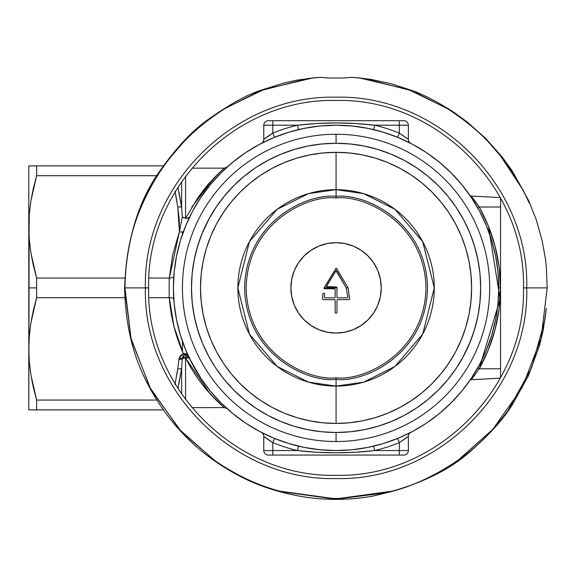 <?xml version="1.0" encoding="UTF-8"?>
<svg xmlns="http://www.w3.org/2000/svg" width="576" height="576" viewBox="0 0 576 576"><rect width="100%" height="100%" fill="white"/><g stroke="black" fill="none" stroke-linecap="round" stroke-linejoin="round"><path stroke-width="0.86" d="M174.974 384.602L177.732 368.935A4.522 2.246 7.3 0 0 181.642 368.165L181.642 394.078L181.642 368.165L182.254 358.87A4.522 2.65 180 0 1 185.558 358.027L185.558 399.557L185.558 358.027A4.522 2.65 0 0 0 182.254 358.87A3.319 2.873 0 0 1 182.362 358.358L182.7 356.573L183.989 355.061L187.589 355.082M185.558 216.238L185.558 176.213L185.558 218.347L182.254 216.929L181.642 207.605L181.642 181.692L181.642 207.605A4.522 2.246 172.7 0 0 177.732 206.834L174.974 191.167M182.434 231.898L182.434 234.418L182.434 231.898M29.038 235.548L29.326 213.962L30.866 201.089L33.343 188.338L36.626 175.709L36.626 165.881L163.339 165.881L28.8 165.881L36.626 165.881L36.626 175.709L156.802 175.709L36.626 175.709L30.866 201.089L29.326 213.962L28.8 226.879L29.326 239.803L28.8 226.879L28.8 287.885L36.626 287.885L36.626 278.057L33.329 265.378L30.859 252.626L29.326 239.803L30.859 252.626L36.626 278.057L124.826 278.057L36.626 278.057L36.626 297.713L124.826 297.713L36.626 297.713L30.866 323.093L29.326 335.966L28.8 348.883L29.326 361.807L30.859 374.63L36.626 400.061L156.802 400.061L36.626 400.061L32.047 381.334M472.01 197.071L471.197 196.042L500.285 197.568L471.197 196.042L479.196 207L500.551 207L500.551 368.77L479.196 368.77L477.713 367.884L479.196 368.77L488.376 349.747L495.05 329.702L499.097 308.966L500.458 287.885C500.321 316.67 493.236 343.634 479.196 368.77L471.197 379.721L500.285 378.194L471.197 379.721L472.428 378.166M473.026 198.367L479.196 207C493.236 232.135 500.321 259.092 500.458 287.885L498.744 287.885L500.458 287.885L499.097 266.803L495.05 246.067L488.376 226.022L479.196 207L500.551 207L500.551 198.043M223.135 406.685L224.215 407.628L191.894 407.628L224.215 407.628L215.554 399.55L203.962 386.626L197.669 378.274L191.477 368.762L185.558 358.027A4.522 2.462 154.2 0 1 189.583 358.625M208.872 183.665L198.151 197.395M199.778 195.12L216.626 175.32L224.215 168.142L191.894 168.142L224.215 168.142L223.279 168.962M185.558 218.39L197.813 197.878C203.904 189.497 208.03 184.262 210.182 182.182L220.14 171.886M399.83 138.226A162.67 162.67 0 0 0 397.62 137.304L399.334 133.121L408.37 139.385L408.37 125.208L399.334 125.208L399.334 133.121A167.191 167.191 0 0 0 374.674 125.208L399.334 125.208L399.334 133.121L397.62 137.304L400.147 138.362M351.972 125.993L336.067 125.208A162.67 162.67 0 0 1 498.744 287.885A162.67 162.67 0 0 1 336.067 450.554A162.67 162.67 0 0 1 173.398 287.885A162.67 162.67 0 0 1 336.067 125.208L320.126 125.993L304.337 128.34L288.85 132.214L273.816 137.592L259.387 144.418L245.693 152.626L259.387 144.418M356.407 449.28A162.67 162.67 0 0 0 401.335 436.889M406.627 141.307A162.67 162.67 0 0 0 405.634 140.839M288.85 443.549L273.816 438.17L288.85 443.549L304.337 447.43L320.119 449.77L336.067 450.554L352.109 449.762M400.147 437.407L397.62 438.458L399.334 442.642L399.334 450.554L374.674 450.554A167.191 167.191 0 0 0 399.334 442.642L399.334 450.554L408.37 450.554L408.37 436.385L399.334 442.642L397.62 438.458M471.607 197.928L471.974 198.49M471.434 197.676L470.57 196.387M471.946 198.446L471.578 197.885M492.048 241.697L491.292 239.22M426.449 423.144L412.754 431.345L426.449 423.144L439.265 413.633L451.094 402.912L461.815 391.082L471.326 378.259L479.534 364.565L486.36 350.136L491.738 335.102L495.619 319.622L497.959 303.826L498.744 287.863M498.017 272.534L497.894 271.31M497.894 304.452L498.024 303.185M491.292 336.55L492.041 334.087M471.607 377.834L471.974 377.28M470.57 379.382L471.427 378.115M183.658 231.026A4.507 2.146 20.5 0 1 179.431 231.703L179.222 219.254L177.732 206.834L179.431 231.703L169.322 278.057L171.029 278.057L169.186 278.057L169.186 297.713L172.454 297.922L173.765 298.778L172.454 297.922L169.315 297.713C170.755 317.138 175.421 335.758 183.312 353.57L183.989 355.061A4.522 0.72 -106.2 0 1 183.312 353.57L188.222 355.723L186.163 353.772L183.312 353.57L179.172 358.294A6.638 5.753 180 0 0 178.942 359.323L177.732 368.935L178.942 359.323A6.638 5.753 0 0 1 179.172 358.294L180.533 355.586L183.312 353.57L173.887 326.246L169.315 297.713L148.91 297.713L169.186 297.713L169.186 278.057L148.91 278.057L169.322 278.057L172.728 254.52L179.431 231.703L182.254 216.929L183.751 217.865L186.948 218.383L189.619 217.058M220.162 171.871L213.898 178.128L191.844 207.05M178.999 383.566L181.642 368.165L177.89 388.404M178.999 192.197L181.642 207.605L177.89 187.366M383.292 132.214L398.318 137.592L383.292 132.214L367.805 128.34L352.015 125.993M272.801 437.746A162.67 162.67 0 0 0 274.522 438.458L271.987 437.4M311.126 127.138A162.67 162.67 0 0 0 311.076 127.145A162.67 162.67 0 0 0 307.253 127.786M306.965 127.836A162.67 162.67 0 0 0 306.562 127.908M305.374 128.131A162.67 162.67 0 0 0 305.316 128.146L303.725 128.462M299.491 129.377A162.67 162.67 0 0 0 298.505 129.607L297.461 125.208A167.191 167.191 0 0 0 272.808 133.121L272.808 125.208L297.461 125.208L316.735 123.516L336.06 122.954L355.399 123.516L374.674 125.208L408.37 125.208A4.522 4.522 0 0 0 403.848 120.694L268.286 120.694A4.522 4.522 0 0 0 263.772 125.208L263.772 139.385L266.695 137.196L264.593 138.758M271.152 134.165L272.808 133.121L274.522 137.304A162.67 162.67 0 0 0 270.806 138.881M269.633 139.399A162.67 162.67 0 0 0 263.038 142.531M262.426 142.834A162.67 162.67 0 0 0 259.358 144.439M245.786 152.568A162.67 162.67 0 0 0 200.75 197.597M192.622 211.169A162.67 162.67 0 0 0 190.346 215.582M190.346 360.18L190.346 360.18A162.67 162.67 0 0 0 192.622 364.594M200.75 378.166A162.67 162.67 0 0 0 223.322 405.144M264.593 437.011L268.056 439.538L263.772 436.385L263.772 450.554A4.522 4.522 0 0 0 268.286 455.076L403.848 455.076A4.522 4.522 0 0 0 408.37 450.554L374.674 450.554L355.399 452.254L336.06 452.815L316.735 452.254L297.461 450.554L272.808 450.554L272.808 442.642A167.191 167.191 0 0 0 297.461 450.554L298.505 446.162A162.67 162.67 0 0 0 315.734 449.28M321.343 125.878L320.616 125.95M320.659 125.942L321.379 125.878M201.91 195.883L199.822 199.008M213.624 180.792L210.082 184.975M201.139 378.742L199.692 376.56M199.757 376.654L201.11 378.706M185.018 348.257L186.415 351.641M177.041 253.656L176.198 257.825M180.634 239.911L180.288 241.049M186.725 223.402L185.177 227.11M183.65 231.041A4.507 2.146 -159.5 0 1 179.431 231.703L182.254 216.929L181.642 207.605A4.522 2.246 -7.3 0 0 177.732 206.834L175.126 191.851L176.969 201.571M407.333 141.653L410.81 143.395A4.522 4.522 0 0 1 408.37 139.385L408.37 125.208A4.522 4.522 0 0 0 403.848 120.694L399.334 120.694L399.334 125.208L399.334 120.694L268.286 120.694A4.522 4.522 0 0 0 263.772 125.208L263.772 139.385L272.808 133.121L272.808 125.208L263.772 125.208L272.808 125.208L272.808 120.694L272.808 125.208L297.461 125.208C323.186 122.191 348.926 122.191 374.674 125.208A167.191 167.191 0 0 1 399.334 133.121L407.549 138.758M403.294 135.691L402.574 135.202M405.446 137.196L406.8 138.19M268.056 136.231L268.855 135.677M410.796 143.388A4.522 4.522 0 0 1 408.37 139.385L408.341 139.363M407.57 138.773L406.735 138.139M405.497 137.239L405.058 136.922M373.637 129.607L374.674 125.208L373.637 129.607M347.472 125.611L358.459 126.763M363.319 127.512L369.598 128.707M324.67 125.611L313.675 126.763M308.822 127.512L302.544 128.707M274.522 137.304L272.808 133.121A167.191 167.191 0 0 1 297.461 125.208L298.505 129.607M270.864 134.352L270.266 134.734M270.202 134.784L269.467 135.266M269.438 135.288L268.078 136.217M268.034 136.246L267.43 136.678M266.422 137.398L265.464 138.096M265.399 138.146L263.772 139.385A4.522 4.522 0 0 1 261.346 143.388A4.522 4.522 0 0 0 263.772 139.385M264.809 141.653L261.331 143.395M29.326 409.889L36.626 409.889L36.626 400.061L33.329 387.382L36.626 400.061L36.626 409.889L163.339 409.889L30.852 409.889M29.326 335.966L30.866 323.093L33.343 310.342L36.626 297.713L36.626 287.885L28.8 287.885L28.8 348.883L29.326 335.966L28.8 348.883L29.326 361.8L28.8 348.883L28.8 409.889L29.102 236.671M220.104 403.934L220.968 404.734M215.575 399.571L219.276 403.164M210.103 393.818L211.99 395.87M203.99 386.662L207.986 391.435M407.549 437.011L399.334 442.642A167.191 167.191 0 0 1 374.674 450.554C348.926 453.571 323.186 453.571 297.461 450.554L272.808 450.554L272.808 455.076L272.808 450.554L263.772 450.554L272.808 450.554L272.808 442.642L263.772 436.385L263.772 450.554A4.522 4.522 0 0 0 268.286 455.076L399.334 455.076L399.334 450.554L399.334 455.076L403.848 455.076A4.522 4.522 0 0 0 408.37 450.554L408.37 436.385A4.522 4.522 0 0 1 410.796 432.374L410.63 432.461M405.439 438.574L406.8 437.58M402.574 440.561L403.294 440.078M268.855 440.086L268.056 439.538M274.522 438.458L272.808 442.642L274.522 438.458A162.67 162.67 0 0 0 298.505 446.162L297.461 450.554A167.191 167.191 0 0 1 272.808 442.642L271.152 441.605M404.892 438.97L405.54 438.502M406.735 437.623L408.37 436.385A4.522 4.522 0 0 1 410.796 432.374M374.674 450.554L373.637 446.162L374.674 450.554M302.544 447.062L308.822 448.258M313.646 449.006L324.67 450.158M263.844 436.435L264.521 436.961M265.392 437.616L266.422 438.372M267.43 439.092L268.034 439.524M268.078 439.546L270.864 441.418M261.346 432.374A4.522 4.522 0 0 1 263.772 436.385A4.522 4.522 0 0 0 261.374 432.389M261.331 432.367L264.809 434.117M321.098 125.899L320.551 125.957M320.213 125.986L321.307 125.885M293.249 130.946L292.097 131.27M500.551 377.719L500.551 368.77L479.196 368.77L471.197 379.721A1.807 1.807 0 0 0 469.807 380.491A1.807 1.807 0 0 1 471.197 379.721L473.076 377.323M474.012 376.106L474.732 375.134M472.91 377.539L473.213 377.15M472.91 198.223L472.586 197.806M474.012 199.663L473.393 198.85M476.539 203.119L474.732 200.635M472.277 198.95L469.8 195.271A1.807 1.807 0 0 0 471.197 196.042A1.807 1.807 0 0 1 469.807 195.278M479.196 207L477.713 207.886L479.196 207M479.167 206.957L474.062 199.742M473.933 199.57L473.076 198.439M479.268 368.64L500.076 299.074L488.491 226.303M352.015 449.77L367.805 447.43L383.292 443.549L398.318 438.17L412.754 431.345M498.744 287.885L497.959 271.937L495.619 256.147L491.738 240.66L486.36 225.634L479.534 211.198L471.326 197.51L461.815 184.687L451.094 172.858L439.265 162.137L426.449 152.626L412.754 144.418L398.318 137.592M245.693 152.626L232.87 162.137L221.04 172.858L210.319 184.687L200.815 197.51L192.607 211.198L185.782 225.634L180.403 240.66L176.522 256.147L174.182 271.937L173.398 287.885L174.182 303.826L176.522 319.622L180.403 335.102L185.782 350.136L192.607 364.565L200.815 378.259L210.319 391.082L221.04 402.912L232.87 413.633L245.693 423.144L259.387 431.345L273.816 438.17M28.8 226.879L28.8 165.881L28.8 226.879L29.326 213.962M36.626 175.709L32.753 191.002M33.329 165.881L32.263 165.881M30.852 165.881L29.326 165.881M33.343 409.889L32.263 409.889M33.329 387.382L30.859 374.63L29.326 361.807M182.434 351.569L182.434 341.352L182.434 351.569M500.551 377.467L500.551 198.302M171.029 278.057L173.765 277.006L171.029 278.057M176.522 319.622L177.055 322.178M189.612 358.682A4.522 3.816 -25.8 0 0 182.362 358.358L184.198 357.106L186.365 356.717L189.086 357.919L189.626 358.711L188.122 357.761L185.558 358.027L210.053 393.761L224.215 407.628L226.98 408.557M189.626 358.711L201.334 379.03M201.938 384.055L210.031 393.739M210.125 393.84L214.697 398.686M175.126 383.911L177.732 368.935A4.522 2.246 -172.7 0 0 181.642 368.165L182.254 358.87A4.522 2.246 -173.7 0 1 178.942 359.323A4.522 2.246 6.3 0 0 182.254 358.87A3.319 2.873 0 0 1 182.362 358.358A4.522 2.174 -161.8 0 1 179.172 358.294A4.522 2.174 18.2 0 0 182.362 358.358L183.989 355.061L188.23 355.752M176.969 374.198L177.314 371.93M185.573 218.354L188.158 218.146L189.67 216.965M381.254 287.914A45.187 45.187 0 0 1 380.39 296.669M373.651 262.793A45.187 45.187 0 0 1 377.806 270.569L380.39 279.065L381.254 287.885L380.39 296.698A45.187 45.187 0 0 1 377.827 305.158L373.644 312.991A45.187 45.187 0 0 1 361.181 325.447L353.362 329.63L344.887 332.201L336.067 333.072A45.187 45.187 0 0 1 327.283 332.208M377.806 305.201A45.187 45.187 0 0 1 373.651 312.977L368.021 319.838L361.174 325.454M361.166 325.462A45.187 45.187 0 0 1 353.383 329.623M353.34 329.638A45.187 45.187 0 0 1 344.909 332.194M344.858 332.208A45.187 45.187 0 0 1 336.096 333.072M327.283 243.562A45.187 45.187 0 0 1 381.254 287.885A45.187 45.187 0 0 1 336.067 333.072L327.254 332.201A45.187 45.187 0 0 1 318.802 329.638M318.758 329.623A45.187 45.187 0 0 1 310.975 325.462M327.254 332.201L318.78 329.63L310.968 325.454A45.187 45.187 0 0 1 298.505 312.998L294.322 305.179L291.751 296.698L290.88 287.885L291.751 279.065L294.322 270.59A45.187 45.187 0 0 1 298.49 262.793M298.49 312.977A45.187 45.187 0 0 1 294.329 305.201M294.314 305.158A45.187 45.187 0 0 1 291.758 296.726M291.744 296.669A45.187 45.187 0 0 1 290.88 287.914M290.88 287.856A45.187 45.187 0 0 1 291.744 279.094M291.758 279.043A45.187 45.187 0 0 1 294.314 270.612M294.322 270.59L298.498 262.778A45.187 45.187 0 0 1 318.758 246.146M318.802 246.125A45.187 45.187 0 0 1 327.226 243.569L336.067 242.698L344.887 243.562L353.362 246.139A45.187 45.187 0 0 1 361.166 250.308M336.096 242.698A45.187 45.187 0 0 1 344.858 243.562M344.909 243.569A45.187 45.187 0 0 1 353.34 246.125M353.362 246.139L361.174 250.315A45.187 45.187 0 0 1 373.637 262.771L377.82 270.59M377.827 270.612A45.187 45.187 0 0 1 380.383 279.043M380.39 279.094A45.187 45.187 0 0 1 381.254 287.856M474.444 329.861L469.663 343.217L474.444 329.861L477.886 316.094L479.974 302.054L480.665 287.885L479.974 273.708L477.886 259.675L474.444 245.909L469.663 232.546L463.594 219.722L456.35 207.634M191.47 287.863L192.168 302.054L194.249 316.094L197.698 329.861L202.478 343.217L208.548 356.047L215.784 368.136M462.593 357.883L470.405 341.388M471.492 338.566L475.452 326.369M479.052 266.321L476.806 254.7M475.452 249.394L471.492 237.197M209.549 217.879L201.737 234.382M200.642 237.197L196.69 249.394M193.09 309.449L195.329 321.062M196.69 326.369L200.642 338.566M378.043 149.515L391.406 154.296L378.043 149.515L364.277 146.066L350.244 143.986L336.067 143.287L336.067 134.251L336.067 143.287A144.598 144.598 0 0 1 480.665 287.885A144.598 144.598 0 0 1 336.067 432.482L336.067 441.518A153.634 153.634 0 0 0 489.708 287.885A153.634 153.634 0 0 0 336.067 134.251A153.634 153.634 0 0 1 489.708 287.885A153.634 153.634 0 0 1 336.067 441.518A153.634 153.634 0 0 1 182.434 287.885A153.634 153.634 0 0 1 336.067 134.251A153.634 153.634 0 0 0 182.434 287.885A153.634 153.634 0 0 0 336.067 441.518L336.067 432.482L350.244 431.784L364.277 429.703L378.043 426.254L391.406 421.474L404.23 415.404L416.326 408.168M336.067 333.072A45.187 45.187 0 0 1 290.88 287.885A45.187 45.187 0 0 1 336.067 242.698M336.067 423.446A135.562 135.562 0 0 1 200.513 287.885A135.562 135.562 0 0 1 336.067 152.323L349.358 152.978L362.513 154.93L375.422 158.162L387.943 162.641L399.974 168.329L411.386 175.169L422.071 183.096L431.928 192.031L440.856 201.888L448.783 212.573L455.623 223.978L461.311 236.009L465.79 248.53L469.022 261.439L470.974 274.594L471.629 287.885L470.974 301.169L469.022 314.33L465.79 327.233L461.311 339.761L455.623 351.785L448.783 363.197L440.856 373.882L431.928 383.738L422.071 392.674L411.386 400.601L399.974 407.434L387.943 413.122L375.422 417.607L362.513 420.84L349.358 422.791L336.067 423.446L322.783 422.791L309.622 420.84L296.719 417.607L284.191 413.122L272.167 407.434L260.755 400.601L250.07 392.674L240.214 383.738L231.278 373.882L223.358 363.197L216.518 351.785L210.83 339.761L206.345 327.233L203.112 314.33L201.161 301.169L200.513 287.885L201.161 274.594L203.112 261.439L206.345 248.53L210.83 236.009L216.518 223.978L223.358 212.573L231.278 201.888L240.214 192.031L250.07 183.096L260.755 175.169L272.167 168.329L284.191 162.641L296.719 158.162L309.622 154.93L322.783 152.978L336.067 152.323A135.562 135.562 0 0 1 471.629 287.885A135.562 135.562 0 0 1 336.067 423.446L336.067 386.093L363.564 382.162L394.992 366.451L422.726 334.102L434.275 287.885L422.726 241.668L394.992 209.318L363.564 193.608L336.067 189.677L336.067 196.423C362.822 192.751 426.283 220.19 427.529 287.885C426.283 355.579 362.822 383.018 336.067 379.339L336.067 423.446M294.098 426.254L280.735 421.474L294.098 426.254L307.858 429.703L321.898 431.784L336.067 432.482A144.598 144.598 0 0 1 191.47 287.885A144.598 144.598 0 0 1 336.067 143.287L321.898 143.986L307.858 146.066L294.098 149.515L280.735 154.296L267.905 160.358L255.816 167.602M197.698 245.909L202.478 232.546L197.698 245.909L194.249 259.675L192.168 273.708L191.47 287.885M255.737 167.652L244.339 176.105L233.827 185.638L224.294 196.15L215.842 207.547L208.548 219.722L202.478 232.546M215.842 368.215L224.294 379.613L233.827 390.132L244.339 399.658L255.737 408.11L267.905 415.404L280.735 421.474M416.405 408.11L427.802 399.658L438.314 390.132L447.847 379.613L456.3 368.215L463.594 356.047L469.663 343.217M456.3 207.547L447.847 196.15L438.314 185.638L427.802 176.105L416.405 167.652L404.23 160.358L391.406 154.296M361.174 250.315L368.021 255.931L373.644 262.778M380.39 296.698L377.82 305.179M310.968 325.454L304.121 319.838L298.498 312.991M298.498 262.778L304.121 255.931L310.968 250.315L318.78 246.139L327.254 243.562M336.067 268.171L323.928 288.216L336.067 268.171L324.022 287.885L336.974 287.885L336.521 286.978L326.347 286.625L336.01 270.72L346.234 287.87M241.495 477.029C199.757 455.724 168.228 424.202 146.923 382.457C132.826 355.486 125.381 323.964 124.596 287.885L131.141 339.178L150.869 389.513L181.397 431.741L216.396 461.887C238.442 476.496 260.136 486.439 281.484 491.731L332.05 498.629L340.092 498.629L386.374 492.811C405.598 488.419 425.268 480.334 445.385 468.554C468.418 455.134 489.247 435.874 507.881 410.782L531.605 367.855L544.846 320.076L546.343 308.362L543.204 330.286L539.554 345.377L528.473 375.624L512.719 404.129C504.086 418.183 490.745 433.238 472.694 449.294C449.561 470.909 416.052 486.562 372.161 496.253C348.811 500.27 325.418 500.386 301.968 496.591C279.288 492.61 259.128 486.094 241.495 477.029M346.241 287.885L347.782 297.353L346.241 287.885L336.391 270.85L346.241 287.885L348.12 287.885L336.11 268.171M526.745 287.885L523.483 287.885C526.068 187.74 436.212 97.884 336.067 100.469C235.922 97.884 146.074 187.74 148.651 287.885L145.397 287.885C142.769 389.772 234.18 481.183 336.067 478.555C437.954 481.183 529.373 389.772 526.745 287.885L547.2 287.885L541.08 338.472L522.158 387.684L492.934 429.199L458.59 459.763C436.349 475.056 414.187 485.525 392.112 491.177L339.408 498.42L336.067 498.434L332.726 498.42L280.123 491.198C258.206 485.597 236.196 475.25 214.099 460.152L179.438 429.458L149.94 387.605L131.011 338.27L124.942 287.885L145.397 287.885L124.942 287.885C125.518 256.903 131.148 229.45 141.818 205.531C150.797 185.126 161.582 167.609 174.168 152.986L179.143 147.226C190.267 133.985 205.697 120.974 225.425 108.194L263.585 89.618L311.868 78.134L320.472 77.342L328.435 78.019L343.699 78.019L351.662 77.342L360.274 78.134L408.557 89.618L446.717 108.194C466.445 120.974 481.874 133.985 492.998 147.226L497.974 152.986C509.99 166.975 520.394 183.607 529.164 202.874L523.332 190.469L500.105 155.268L494.215 148.291C483.372 135.259 468.374 122.371 449.23 109.62L412.056 90.821L364.608 78.588L356.098 77.573L370.814 79.358L390.542 83.578L411.336 90.274C422.863 94.241 436.874 101.462 453.37 111.931L467.489 122.206L485.582 138.334L501.718 156.427L512.021 170.582L528.811 200.902L536.206 219.622L542.16 240.653L545.443 258.912L546.314 267.041L547.2 287.885L526.745 287.885C529.373 185.998 437.954 94.579 336.067 97.207C234.18 94.579 142.769 185.998 145.397 287.885L148.651 287.885C146.074 388.03 235.922 477.878 336.067 475.301C436.212 477.878 526.068 388.03 523.483 287.885L526.745 287.885M336.067 152.323L336.067 189.677A98.208 98.208 0 0 1 434.275 287.885A98.208 98.208 0 0 1 336.067 386.093A98.208 98.208 0 0 1 237.859 287.885A98.208 98.208 0 0 1 336.067 189.677L336.067 152.323M246.175 287.885C247.399 221.35 309.773 194.378 336.067 197.993L336.067 196.423L336.067 197.993C362.362 194.378 424.735 221.35 425.966 287.885C424.735 354.42 362.362 381.391 336.067 377.777C309.773 381.391 247.399 354.42 246.175 287.885M336.067 379.339C309.319 383.018 245.858 355.579 244.613 287.885C245.858 220.19 309.319 192.751 336.067 196.423L336.067 189.677L308.57 193.608L277.142 209.318L249.415 241.668L237.859 287.885L249.415 334.102L277.142 366.451L308.57 382.162L336.067 386.093L336.067 377.777M334.714 299.635L322.963 299.635L334.714 299.635L335.167 300.082L335.167 312.739L335.167 300.082L334.714 299.635M322.51 299.182L322.855 293.702L322.51 299.182L322.963 299.635L322.51 299.182M323.302 293.306L324.216 293.306L322.855 293.702L323.302 293.306M324.662 293.818L324.353 297.353L324.662 293.818L324.216 293.306L324.662 293.818M334.714 297.828L324.806 297.828L334.714 297.828L335.167 297.374L335.167 289.238L335.167 297.374L334.714 297.828M334.714 288.785L324.367 288.785L334.714 288.785L335.167 289.238L334.714 288.785M349.632 299.182L348.12 287.885L349.632 299.182L349.178 299.635L337.428 299.635L349.178 299.635L349.632 299.182M336.384 268.294L348.12 287.885L336.384 268.294M336.974 312.739L336.974 300.082L336.974 312.739M335.621 313.186L336.521 313.186L335.621 313.186M335.743 270.85L326.362 286.387L335.743 270.85L336.391 270.85L335.743 270.85M347.335 297.828L337.428 297.828L347.335 297.828L347.782 297.353L347.335 297.828M336.974 297.374L336.974 287.885L336.974 297.374L337.428 297.828L336.974 297.374M326.794 286.978L326.362 286.387L326.794 286.978L336.521 286.978L336.974 287.885M141.134 206.798C130.867 230.213 125.431 257.242 124.841 287.885L124.596 287.885C126.533 240.386 138.096 201.701 159.286 171.828C175.781 148.27 191.995 130.874 207.936 119.657C229.147 104.602 246.773 94.81 260.813 90.274L284.04 82.944L296.518 80.194L316.037 77.573L307.526 78.588L260.078 90.821L222.912 109.62C203.76 122.371 188.77 135.259 177.926 148.291L172.03 155.268C160.099 169.567 149.803 186.739 141.134 206.798M324.806 297.828L324.353 297.353L324.806 297.828M336.974 300.082L337.428 299.635L336.974 300.082M323.928 288.216L324.367 288.785L323.928 288.216M336.974 287.431L336.521 286.978M227.239 166.975L226.253 167.868L227.196 167.018L224.215 168.142"/></g></svg>

